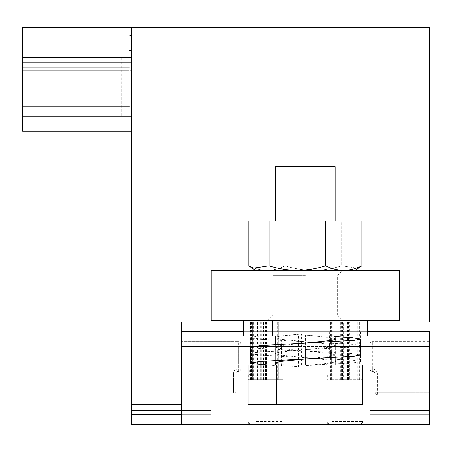 <?xml version="1.0" encoding="UTF-8"?>
<svg xmlns="http://www.w3.org/2000/svg" width="452" height="452" viewBox="0 0 452 452"><rect width="100%" height="100%" fill="white"/><g stroke="black" fill="none" stroke-linecap="round" stroke-linejoin="round"><path stroke-width="0.34" stroke-dasharray="2.26 1.69" d="M399.636 270.646L399.636 320.259L399.636 270.646L399.636 320.259L211.118 320.259L399.636 320.259L211.118 320.259L211.118 270.646L211.118 320.259L211.118 270.646L399.636 270.646M305.377 320.259L243.362 320.259L305.377 320.259M273.793 379.793L250.436 379.793L273.793 379.793L273.793 321.999L271.132 321.999L271.132 379.793M263.516 379.793L263.516 321.999L271.132 321.999M263.516 321.999L278.754 321.999L277.63 321.999L278.726 321.999L278.726 379.793M252.244 379.793L252.244 321.999L252.617 321.999L252.623 379.793L253.747 379.793L252.244 379.793L252.617 379.793L252.617 321.999L253.747 321.999L252.651 321.999L252.651 379.793M280.935 379.793L280.935 321.999L278.726 321.999M252.244 321.999L252.651 321.999M280.935 321.999L273.793 321.999M349.419 379.793L330.214 379.793L349.419 379.793L349.419 321.999L346.859 321.999L346.859 379.793M338.938 379.793L338.938 321.999L346.859 321.999M359.374 379.793L359.374 321.999L357.289 321.999L359.074 321.999L359.074 379.793M351.193 379.793L351.193 321.999L343.266 321.999L343.266 379.793M330.751 379.793L330.751 321.999L332.836 321.999L331.05 321.999L331.05 379.793M330.751 321.999L343.266 321.999M351.193 321.999L359.074 321.999M338.938 321.999L331.05 321.999M359.374 321.999L349.419 321.999M131.741 131.244L131.741 116.362L131.741 131.244L22.6 131.244L22.6 57.822L22.6 116.362L121.82 116.362L22.6 116.362L22.6 131.244L22.6 106.44L22.6 116.859L131.741 116.859L129.261 116.859L131.741 116.859L131.741 131.244L131.741 27.561L22.6 27.561L22.6 57.822L22.6 27.561L67.246 27.561L22.6 27.561L22.6 57.822L131.741 57.822L131.741 118.842L131.741 116.859L129.261 116.859L129.261 121.322L129.261 116.859L22.6 116.859L22.6 121.322L22.6 70.224L129.261 70.224L22.6 70.224L129.261 70.224L22.6 70.224L22.6 67.743L129.261 67.743L22.6 67.743L22.6 103.96L129.261 103.96L22.6 103.96L22.6 106.44L22.6 67.743L129.261 67.743L129.261 116.859L129.261 106.44L22.6 106.44L129.261 106.44L22.6 106.44L129.261 106.44L129.261 70.224L129.261 121.322L129.261 103.96L131.741 103.96A2.48 2.48 0 0 1 129.261 106.44A2.48 2.48 0 0 0 131.741 103.96L129.261 103.96L129.261 70.224L131.741 70.224A2.48 2.48 0 0 0 129.261 67.743A2.48 2.48 0 0 1 131.741 70.224A2.48 2.48 0 0 0 129.261 67.743L129.261 70.224L131.741 70.224A2.48 2.48 0 0 0 129.261 67.743A2.48 2.48 0 0 1 131.741 70.224L131.741 103.96A2.48 2.48 0 0 1 129.261 106.44A2.48 2.48 0 0 0 131.741 103.96L131.741 70.224A2.48 2.48 0 0 0 129.261 67.743L22.6 67.743L22.6 121.322L22.6 57.822L131.741 57.822L131.741 27.561L429.4 27.561L429.4 321.999L181.354 321.999L181.354 424.439L181.354 331.666L181.354 424.439L181.354 387.234L181.354 424.439L181.354 387.234L181.354 424.439L429.4 424.439L429.4 416.998L429.4 424.439L369.866 424.439L369.866 416.998L369.866 424.439L429.4 424.439L429.4 331.666L181.354 331.666M301.269 336.135L301.269 334.017L278.765 336.135L272.635 336.135L338.119 336.135L278.765 336.135M301.269 320.259L338.119 320.259L301.269 320.259M327.197 336.135L272.635 336.135L305.377 336.135L305.377 335.107L305.377 350.984L305.377 336.135L243.362 336.135L367.386 336.135L305.377 336.135L327.197 336.135L335.141 336.57M298.473 336.135L298.473 349.893L301.58 349.893L301.58 334.017L301.269 334.017M311.75 365.03L331.259 362.939L335.638 361.549L335.638 345.678L331.259 347.063L305.377 349.673L305.377 365.549L316.061 365.03L305.377 365.03L305.377 349.673L352.475 347.063L360.442 345.678L354.176 344.452L260.16 339.237L250.306 337.684L255.069 336.627L260.623 336.135M274.364 365.03L362.662 365.03L334.017 365.03L334.017 404.721L276.731 404.721L276.731 365.03L281.477 365.03L274.364 365.03L274.364 365.442L269.923 365.03L248.091 365.03L276.731 365.03L248.091 365.03L248.091 404.721L362.662 404.721L276.731 404.721L276.731 365.03L335.141 365.03L275.607 365.03L335.141 365.03L275.607 365.03L305.377 365.03L305.377 365.549L352.475 362.939L360.442 361.549L354.176 360.329L260.16 355.114L250.306 353.554L255.069 352.503L298.473 349.893M335.638 361.549L332.192 360.329L280.528 355.114L275.115 353.56L277.731 352.503L301.58 349.893M335.638 345.678L332.192 344.452L280.528 339.237L275.115 337.684L277.731 336.627L301.58 334.017M269.923 365.03L334.017 365.03L334.017 404.721L334.017 365.03L316.061 365.03M334.017 404.721L362.662 404.721L362.662 365.03L334.017 365.03M335.141 336.135L335.141 270.646L268.166 270.646L342.582 270.646L305.377 270.646L335.141 270.646L335.141 339.582M305.377 275.607L273.127 275.607L305.377 275.607M305.377 315.298L273.127 315.298L305.377 315.298M299.111 365.03L299.111 366.64L281.477 365.837L298.473 366.64L298.473 350.763L301.58 350.763L301.58 365.03M276.731 404.721L276.731 365.03M281.477 365.03L281.477 365.837M250.306 347.102L255.069 348.153L298.473 350.763M335.638 339.107L335.638 354.984L331.259 353.594L305.377 350.984L352.475 353.594L360.442 354.984M267.708 365.03L274.364 365.442M335.638 354.984L332.192 356.204L305.377 358.961M275.607 363.448L284.675 365.03M335.141 338.627L331.259 337.717L305.377 335.107L318.349 336.135M305.377 343.085L280.528 345.548L275.115 347.102L277.731 348.153L301.58 350.763M299.111 366.64L298.473 366.64M338.119 336.135L338.119 320.259L272.635 320.259L338.119 320.259L338.119 336.135M243.362 320.259L243.362 336.135L367.386 336.135L367.386 320.259M305.377 270.646L268.166 270.646L305.377 270.646M339.271 424.439L349.289 424.439L339.271 424.242M259.759 424.439L269.951 424.439L259.759 424.242M337.633 424.242L354.984 424.242L337.633 424.242M260.262 424.242L275.607 424.242L260.262 424.242M337.633 424.439L354.984 424.439L337.633 424.439M260.262 424.439L275.607 424.439L260.262 424.439M131.741 42.94L131.741 48.398L131.741 42.94M334.288 424.439L359.453 424.439L334.288 424.439M257.821 424.439L280.076 424.439L257.821 424.439M372.346 371.358A2.48 2.48 0 0 1 369.866 368.877L369.866 344.074L369.866 368.877A2.48 2.48 0 0 0 372.346 371.358A2.48 2.48 0 0 1 374.827 373.838L374.827 392.195L374.827 373.838A2.48 2.48 0 0 0 372.346 371.358A2.48 2.48 0 0 1 369.866 368.877A2.48 2.48 0 0 0 372.346 371.358L372.346 368.877L369.866 368.877L372.346 368.877L372.346 371.358A2.48 2.48 0 0 1 374.827 373.838A2.48 2.48 0 0 0 372.346 371.358M332.056 421.462L362.425 421.462L332.056 421.462M256.194 421.462L283.054 421.462L256.194 421.462M369.866 344.074A2.48 2.48 0 0 1 372.346 341.593A2.48 2.48 0 0 0 369.866 344.074L372.346 344.074L369.866 344.074A2.48 2.48 0 0 1 372.346 341.593L429.4 341.593L429.4 344.074L429.4 341.593L372.346 341.593L372.346 344.074L372.346 341.593M377.307 394.675A2.48 2.48 0 0 1 374.827 392.195A2.48 2.48 0 0 0 377.307 394.675L429.4 394.675L429.4 344.074L429.4 394.675L377.307 394.675L377.307 373.838L374.827 373.838L377.307 373.838L377.307 392.195L374.827 392.195A2.48 2.48 0 0 0 377.307 394.675L377.307 392.195L429.4 392.195L374.827 392.195M22.6 42.94L22.6 50.878L22.6 42.94M345.062 424.439L362.425 424.439L345.062 424.439M359.453 424.439L361.572 423.552L362.425 421.462L362.425 424.439M211.118 403.105L211.118 424.439L211.118 403.105L131.741 403.105L131.741 410.546L131.741 403.105L211.118 403.105M369.866 414.298L369.866 410.546L369.866 414.298L429.4 414.298L429.4 416.998L429.4 410.546L429.4 414.298L369.866 414.298M369.866 403.105L369.866 410.546L369.866 403.105L429.4 403.105L429.4 410.546L429.4 403.105L369.866 403.105M265.686 424.439L283.054 424.439L265.686 424.439M280.076 424.439L282.195 423.552L283.054 421.462L283.054 424.439M369.866 410.546L429.4 410.546L369.866 410.546M131.741 27.561L131.741 424.439L211.118 424.439L131.741 424.439L131.741 410.546L131.741 424.439L181.354 424.439L131.741 424.439L131.741 387.234L131.741 424.439L181.354 424.439L131.741 424.439L131.741 387.234L131.741 424.439L181.354 424.439L131.741 424.439L131.741 387.234L131.741 424.439L181.354 424.439L131.741 424.439L131.741 387.234L131.741 424.439L181.354 424.439M211.118 414.298L131.741 414.298L211.118 414.298M211.118 410.546L131.741 410.546L211.118 410.546M22.6 116.362L131.741 116.362L22.6 116.362M22.6 57.822L131.741 57.822M67.246 27.561L95.033 27.561L67.246 27.561L67.246 116.362L67.246 27.561M345.062 374.827L362.425 374.827L345.062 374.827M345.062 379.793L362.425 379.793L345.062 379.793M283.054 374.827L248.323 374.827L283.054 374.827L283.054 379.793L248.323 379.793L283.054 379.793M249.555 374.827L281.822 374.827L249.555 374.827L250.306 331.666L281.065 331.666L250.306 331.666M243.362 331.666L367.386 331.666M243.362 321.999L367.386 321.999M345.062 331.666L360.442 331.666L345.062 331.666M288.014 270.646L354.526 270.646L288.014 270.646M269.081 265.889C287.862 271.782 306.705 271.782 325.609 265.889C337.667 271.782 349.763 271.782 361.905 265.889L361.905 221.039L341.672 221.039L341.672 265.889C322.892 271.782 304.049 271.782 285.144 265.889L285.144 221.039L248.849 221.039L361.905 221.039L248.849 221.039L248.849 265.889L252.346 268.369L269.081 265.889L269.081 221.039M354.526 270.646L358.408 268.375L341.672 265.889C322.892 271.782 304.049 271.782 285.144 265.889C273.087 271.782 260.985 271.782 248.849 265.889C260.985 271.782 273.087 271.782 285.144 265.889L285.144 221.039L341.672 221.039L341.672 265.889L358.402 268.364L361.905 265.889M305.377 221.039L275.607 221.039L305.377 221.039M305.377 166.59L275.607 166.59L305.377 166.59M335.141 221.039L335.141 166.59L275.607 166.59L275.607 221.039L335.141 221.039L275.607 221.039M325.609 265.889L325.609 221.039M238.402 371.358A2.48 2.48 0 0 0 240.882 368.877A2.48 2.48 0 0 1 238.402 371.358A2.48 2.48 0 0 0 235.921 373.838L235.921 390.703L235.921 373.838A2.48 2.48 0 0 1 238.402 371.358A2.48 2.48 0 0 0 240.882 368.877L240.882 344.074L240.882 368.877A2.48 2.48 0 0 1 238.402 371.358L238.402 368.877L240.882 368.877L238.402 368.877L238.402 371.358A2.48 2.48 0 0 0 235.921 373.838A2.48 2.48 0 0 1 238.402 371.358M233.441 393.183A2.48 2.48 0 0 0 235.921 390.703A2.48 2.48 0 0 1 233.441 393.183L181.354 393.183L181.354 341.593L181.354 393.183L233.441 393.183L233.441 390.703L235.921 390.703A2.48 2.48 0 0 1 233.441 393.183L233.441 373.838A4.961 4.961 0 0 1 238.402 368.877A4.961 4.961 0 0 0 233.441 373.838L235.921 373.838L233.441 373.838L233.441 390.703L181.354 390.703L235.921 390.703M240.882 344.074A2.48 2.48 0 0 0 238.402 341.593A2.48 2.48 0 0 1 240.882 344.074L238.402 344.074L238.402 368.877L238.402 344.074L240.882 344.074A2.48 2.48 0 0 0 238.402 341.593L181.354 341.593L238.402 341.593L238.402 344.074L238.402 341.593M266.635 321.999L266.635 379.793M270.07 321.999L270.07 379.793M278.748 321.999L278.748 379.793L278.754 321.999M278.031 321.999L278.031 379.793M264.742 321.999L264.742 379.793M261.307 321.999L261.307 379.793M253.346 321.999L253.346 379.793M260.245 321.999L260.245 379.793M257.583 379.793L257.583 321.999M250.464 379.793L250.464 321.999M251.561 321.999L251.561 379.793M267.861 379.793L267.861 321.999M265.437 321.999L265.437 379.793M265.94 321.999L265.94 379.793M280.912 379.793L280.912 321.999M279.816 321.999L279.816 379.793M342.52 321.999L342.52 379.793M346.017 321.999L346.017 379.793M357.911 321.999L357.911 379.793M358.125 321.999L358.125 379.793M347.611 321.999L347.611 379.793M344.108 321.999L344.108 379.793M332.214 321.999L332.214 379.793M332 321.999L332 379.793M340.706 379.793L340.706 321.999M330.96 379.793L330.96 321.999M331.372 321.999L331.372 379.793M359.815 379.793L359.815 321.999M348.56 321.999L348.56 379.793M330.316 379.793L330.316 321.999M341.565 321.999L341.565 379.793M359.171 379.793L359.171 321.999M358.752 321.999L358.752 379.793M129.261 42.94L129.261 50.878L129.261 42.94M129.261 108.921L22.6 108.921L129.261 108.921M372.346 368.877L372.346 344.074L372.346 368.877A4.961 4.961 0 0 1 377.307 373.838A4.961 4.961 0 0 0 372.346 368.877M372.346 344.074L429.4 344.074L372.346 344.074M369.866 416.998L429.4 416.998L369.866 416.998M211.118 416.998L131.741 416.998L211.118 416.998M22.6 62.783L131.741 62.783M22.6 116.859L131.741 116.859M131.741 414.535L181.354 414.535L131.741 414.535M181.354 346.554L429.4 346.554M251.481 346.554L360.442 346.554M131.741 404.596L181.354 404.596M238.402 344.074L181.354 344.074L238.402 344.074M277.63 379.793L277.63 321.999M253.747 379.793L253.747 321.999M250.436 379.793L250.436 321.999M279.127 379.793L279.127 321.999M357.289 379.793L357.289 321.999M332.836 379.793L332.836 321.999M359.916 379.793L359.916 321.999M330.214 379.793L330.214 321.999M272.635 336.135L272.635 320.259L272.635 336.135M360.442 361.549L360.442 345.678M250.306 353.554L250.306 337.684M275.115 353.554L275.115 337.684M335.141 365.03L335.141 357.521M275.607 365.03L275.607 336.135M337.621 315.298L337.621 275.607L342.582 270.646L337.621 275.607L337.621 315.298L342.582 320.259L337.621 315.298M273.127 315.298L273.127 275.607L268.166 270.646L273.127 275.607L273.127 315.298L268.166 320.259L273.127 315.298M275.607 362.493L275.607 344.56M275.115 347.102L275.115 362.979M129.261 121.322L131.001 120.611L131.741 118.842L131.001 120.611L129.261 121.322L22.6 121.322L129.261 121.322M129.261 50.878L22.6 50.878L129.261 50.878L131.001 50.166L131.741 48.398M129.261 35.002L22.6 35.002L129.261 35.002L131.001 35.714L131.741 37.482M327.7 424.439L327.7 421.462L328.553 423.552L330.678 424.439M248.323 424.439L248.323 421.462L249.182 423.552L251.301 424.439M121.82 57.822L121.82 116.362M95.033 27.561L95.033 57.822M131.741 387.234L181.354 387.234L131.741 387.234M327.7 374.827L327.7 379.793M362.425 374.827L362.425 379.793M248.323 374.827L248.323 379.793M281.065 331.666L281.822 374.827M329.683 331.666L328.932 374.827M360.442 331.666L361.193 374.827M256.227 270.646L252.34 268.375"/><path stroke-width="0.68" d="M399.636 270.646L399.636 320.259L211.118 320.259L211.118 270.646L399.636 270.646M131.741 131.244L22.6 131.244L22.6 27.561L131.741 27.561L131.741 424.439L181.354 424.439L181.354 321.999L243.362 321.999M248.091 404.721L248.091 365.03L276.731 365.03L276.731 404.721L248.091 404.721M334.017 404.721L334.017 365.03L362.662 365.03L362.662 404.721L276.731 404.721M334.017 365.03L276.731 365.03M335.141 336.57L352.475 337.717L360.442 339.107L354.176 340.328L260.16 345.548L250.306 347.102L250.306 362.979L255.069 364.029L267.708 365.03M360.442 339.107L360.442 354.984L354.176 356.204L260.16 361.419L250.306 362.973M305.377 358.961L280.528 361.419L275.115 362.973L275.607 363.448M335.141 338.627L335.638 339.107L332.192 340.328L305.377 343.085M367.386 320.259L367.386 336.135L243.362 336.135L243.362 320.259M22.6 57.822L131.741 57.822M181.354 424.439L429.4 424.439L429.4 331.666L367.386 331.666M181.354 331.666L243.362 331.666M131.741 27.561L429.4 27.561L429.4 321.999L367.386 321.999M269.081 221.039L269.081 265.889L252.346 268.369L248.849 265.889L248.849 221.039L361.905 221.039L361.905 265.889C349.763 271.782 337.667 271.782 325.609 265.889L325.609 221.039M269.081 265.889C287.862 271.782 306.705 271.782 325.609 265.889M354.526 270.646L361.905 265.889M275.607 221.039L275.607 166.59L335.141 166.59L335.141 221.039M22.6 116.859L131.741 116.859M22.6 62.783L131.741 62.783M181.354 346.554L251.481 346.554M360.442 346.554L429.4 346.554M131.741 404.596L181.354 404.596M335.141 339.582L335.141 336.135M275.607 344.56L275.607 336.135M335.141 365.03L335.141 357.521M275.607 365.03L275.607 362.493M129.261 50.878L131.001 50.166L131.741 48.398M129.261 35.002L131.001 35.714L131.741 37.482M256.227 270.646L252.34 268.375"/></g></svg>
